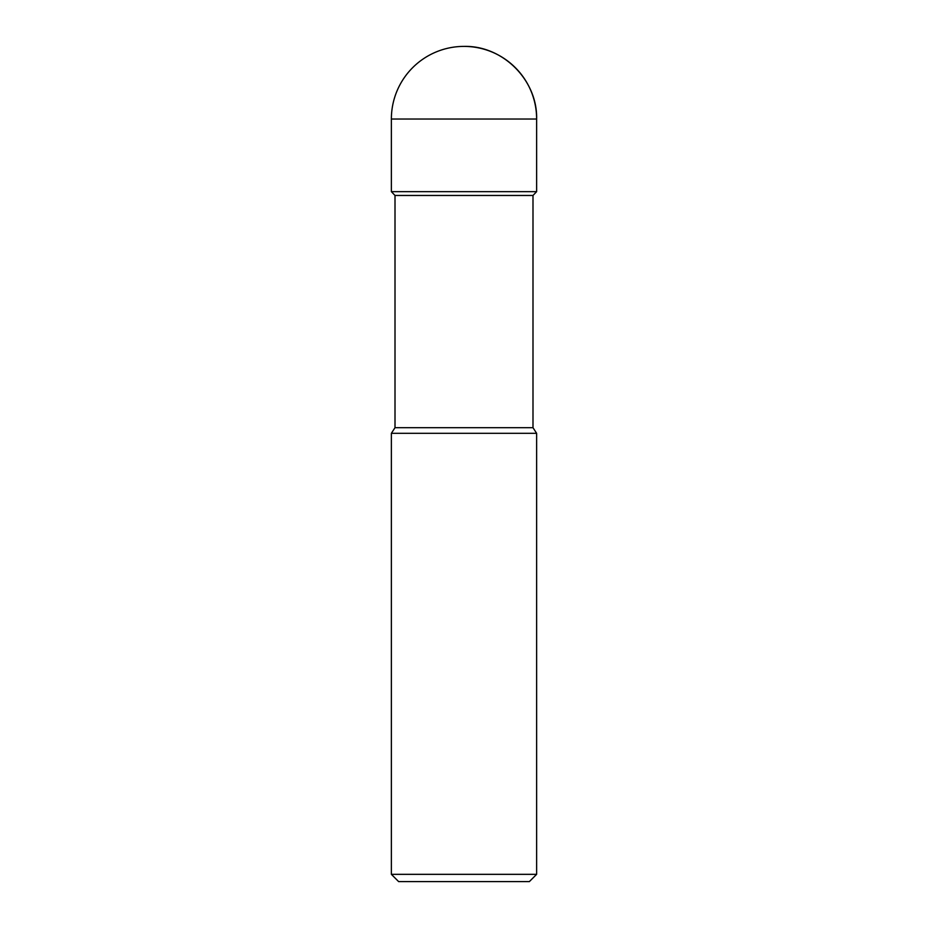 <?xml version="1.0" encoding="UTF-8"?>
<svg xmlns="http://www.w3.org/2000/svg" width="928" height="928" viewBox="0 0 928 928"><rect width="100%" height="100%" fill="white"/><g stroke="black" fill="none" stroke-linecap="round" stroke-linejoin="round"><path stroke-width="1.39" d="M391.372 433.318L391.372 874.338L536.628 874.338L536.628 433.318L391.372 433.318L395.003 427.692L395.003 195.46L391.372 191.655L536.628 191.655L536.628 119.028A72.628 72.628 0 0 0 464 46.4A72.628 72.628 0 0 0 391.372 119.028L536.628 119.028C537.637 80.237 502.79 45.379 464 46.4M395.003 195.46L532.997 195.46L536.628 191.655L536.628 119.028M395.003 427.692L532.997 427.692L532.997 195.46M391.372 874.338L398.634 881.6L529.366 881.6L536.628 874.338M391.372 119.028L391.372 191.655L536.628 191.655M536.628 433.318L532.997 427.692"/></g></svg>
